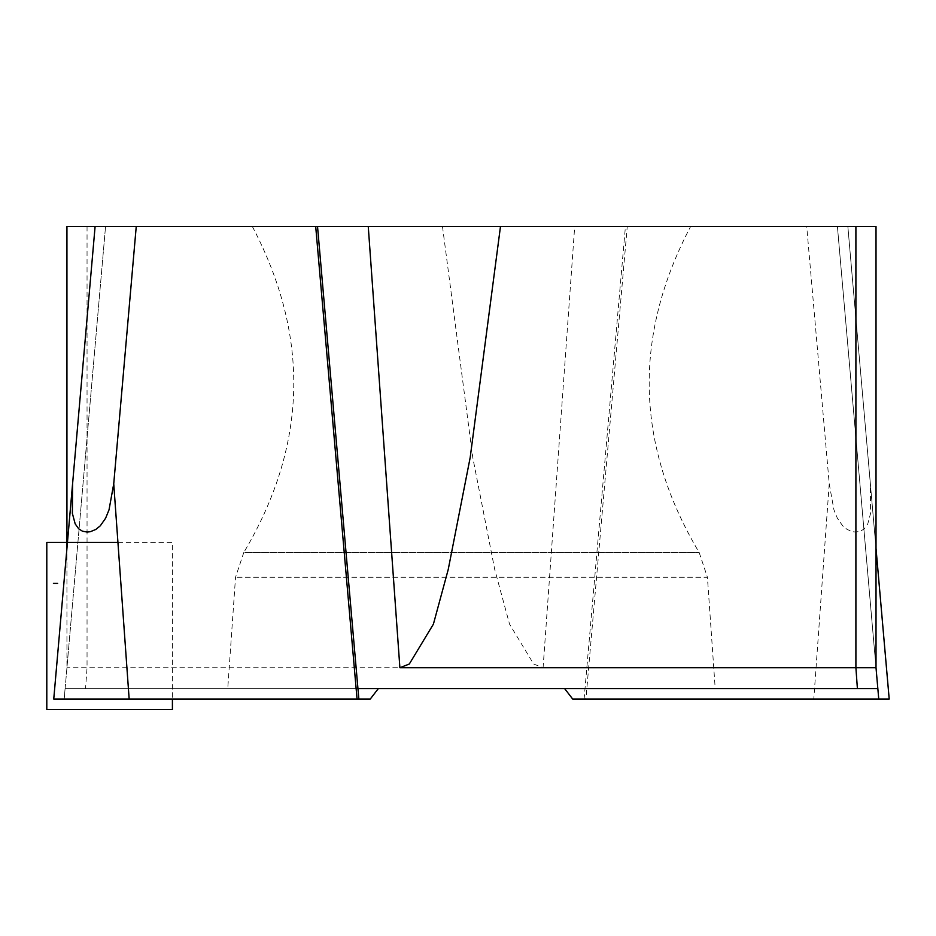 <?xml version="1.0" encoding="UTF-8"?>
<svg xmlns="http://www.w3.org/2000/svg" width="936" height="936" viewBox="0 0 936 936"><rect width="100%" height="100%" fill="white"/><g stroke="black" fill="none" stroke-linecap="round" stroke-linejoin="round"><path stroke-width="0.7" stroke-dasharray="4.68 3.51" d="M889.2 699.052L572.692 699.052L584.087 699.052L625.435 226.5L627.249 226.5L585.913 699.052L889.2 699.052L847.852 226.5L837.416 226.5L878.752 699.052M584.087 699.052L585.913 699.052M876.014 548.356L847.852 226.5L806.715 226.5L829.226 483.818L833.929 509.827L837.369 518.24L842.657 525.81L847.138 529.448L852.567 531.695L855.82 532.058L860.535 531.18L864.267 528.805L867.777 523.867L870.574 513.408L870.375 483.818M95.098 226.5L105.546 226.5L95.098 226.5L53.75 699.052L64.198 699.052L105.546 226.5L66.936 667.719L66.936 226.5L625.435 226.5M252.357 226.5L690.604 226.5L252.357 226.5C310.307 336.784 307.441 445.477 243.769 552.556L699.192 552.556L243.769 552.556L235.533 577.255L227.74 688.615L378.32 688.615L65.11 688.615L64.198 699.052L370.258 699.052M877.839 688.615L65.11 688.615L66.936 667.719L66.936 548.356M442.482 226.5L472.75 457.447L494.723 569.497L509.547 624.148L533.649 664.022L543.079 667.719L66.936 667.719M876.014 226.5L837.416 226.5L876.014 667.719M227.74 688.615L715.209 688.615L707.417 577.255L235.533 577.255L707.417 577.255L699.192 552.556C635.509 445.477 632.654 336.784 690.604 226.5M806.715 226.5L627.249 226.5M117.924 542.412L172.411 542.412L172.411 699.052M53.75 699.052L64.198 699.052L65.087 688.615L357.95 688.615M87.048 226.5L87.048 667.719L85.55 688.615M543.079 667.719L574.692 226.5M829.226 483.818L813.793 699.052"/><path stroke-width="1.4" d="M876.014 548.356L889.2 699.052L572.692 699.052L564.642 688.615M715.209 688.615L378.32 688.615L370.258 699.052L358.862 699.052L317.526 226.5L315.701 226.5L357.049 699.052L53.75 699.052L95.098 226.5L136.246 226.5L113.736 483.818L109.032 509.827L105.592 518.24L100.292 525.81L95.811 529.448L90.382 531.695L87.13 532.058L82.427 531.18L78.694 528.805L75.172 523.867L72.376 513.408L72.587 483.818M358.862 699.052L357.049 699.052M378.32 688.615L877.839 688.615L876.014 667.719L876.014 226.5L500.479 226.5L470.2 457.447L448.227 569.497L433.403 624.148L409.313 664.022L399.883 667.719L368.257 226.5L317.526 226.5M876.014 226.5L876.014 667.719L399.883 667.719M877.839 688.615L878.752 699.052M66.936 548.356L66.936 226.5L95.098 226.5M500.479 226.5L368.257 226.5M136.246 226.5L315.701 226.5M172.411 699.052L172.411 709.5L46.8 709.5L46.8 542.412L117.924 542.412M57.622 583.385L53.434 583.385M889.2 699.052L878.752 699.052L877.839 688.615L378.32 688.615L370.258 699.052L53.75 699.052M357.95 688.615L564.642 688.615L572.692 699.052M855.902 226.5L855.902 667.719L857.399 688.615M129.156 699.052L113.736 483.818"/></g></svg>
